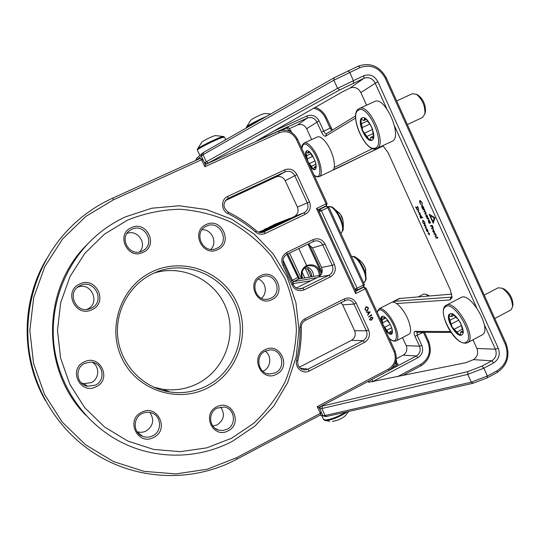 <?xml version="1.0" encoding="UTF-8"?>
<svg xmlns="http://www.w3.org/2000/svg" width="540" height="540" viewBox="0 0 540 540"><rect width="100%" height="100%" fill="white"/><g stroke="black" fill="none" stroke-linecap="round" stroke-linejoin="round"><path stroke-width="0.81" d="M265.207 351.149C271.957 355.745 271.013 367.443 263.588 370.892L262.805 371.257M265.228 351.135C254.556 355.887 258.107 374.072 269.69 374.038L275.42 372.789C286.436 367.794 282.056 348.995 270.074 349.9L265.228 351.135M276.5 374.254C261.59 382.685 249.419 356.92 264.978 349.765C279.923 341.489 291.911 367.065 276.5 374.254M77.564 287.287C91.247 281.266 101.007 303.325 87.291 309.197L86.832 309.406M149.918 412.472C154.568 419.749 153.299 425.925 146.131 431.001C143.161 432.459 140.13 432.689 137.018 431.696M153.927 273.112C182.702 263.932 215.352 280.071 226.112 308.029C237.195 335.867 224.471 370.109 197.647 383.569C186.59 389.077 174.919 390.96 162.635 389.239L153.455 387.086M92.313 362.3C99.995 366.545 99.333 379.013 91.233 382.631L83.761 383.636L81.162 382.799M220.603 406.991C225.194 413.951 224.08 419.897 217.269 424.838L212.855 426.06M261.083 277.135C249.413 282.157 255.737 302.049 268.063 299.147L270.938 298.195C282.947 292.923 275.69 272.525 263.149 276.372L261.083 277.135M272.012 299.551C257.526 307.469 245.707 282.319 260.82 275.643C275.339 267.867 286.983 292.842 272.012 299.551M84.733 363.366C74.378 367.828 76.403 384.601 87.487 386.221L95.31 385.162C106.576 380.234 102.715 361.847 90.47 362.111L84.733 363.366M96.161 386.707C80.426 395.28 67.736 369.245 84.152 361.962C99.927 353.552 112.415 379.39 96.161 386.707M131.814 229.298L130.072 230.29C118.193 237.762 129.782 257.56 142.169 251.026L142.79 250.715C156.013 244.202 144.963 222.568 131.814 229.298M143.08 252.349C127.724 260.327 115.303 234.367 131.321 227.678C146.711 219.861 158.942 245.626 143.08 252.349M217.033 408.146C207.603 412.439 208.987 428.099 218.984 430.205L223.108 430.495L227.097 429.266C236.898 424.73 234.751 408.355 224.181 407.032L217.033 408.146M228.116 430.832C213.28 439.324 201.218 414.099 216.695 406.856C231.566 398.513 243.446 423.556 228.116 430.832M80.244 285.579L79.63 285.89C66.204 292.383 75.985 314.233 89.836 308.772L91.172 308.225C105.975 301.833 94.601 278.181 80.244 285.579M92.023 309.65C75.823 318.182 62.755 291.236 79.657 284.047C95.897 275.684 108.749 302.42 92.023 309.65M142.047 413.606C132.624 417.865 133.036 433.026 142.668 436.327C146.077 437.589 149.438 437.413 152.759 435.787C162.756 431.217 161.332 414.936 150.741 412.661C147.758 411.912 144.862 412.229 142.047 413.606M153.684 437.393C137.876 446.31 125.084 419.911 141.575 412.304C157.417 403.556 170.012 429.752 153.684 437.393M206.449 226.186L206.152 226.328C192.8 232.389 202.898 254.637 216.209 248.555L216.844 248.279C230.803 242.271 219.982 219.186 206.449 226.186M217.85 249.575C202.574 257.634 190.154 231.35 206.098 224.593C221.4 216.689 233.624 242.777 217.85 249.575M152.861 273.611C128.959 284.897 114.129 312.545 118.031 339.282C121.838 366.039 143.829 388.166 169.877 391.993C182.709 393.788 194.893 391.804 206.429 386.046C235.244 371.561 248.258 334.145 235.15 304.722C222.44 275.13 186.057 259.781 155.999 272.221L152.861 273.611M207.677 387.929C177.559 403.637 137.072 390.272 122.074 358.641C106.616 327.24 121.142 286.119 152.294 271.694C183.229 256.797 222.419 271.478 236.615 302.279C251.255 332.856 238.025 372.674 207.677 387.929M127.683 220.043L104.463 234.151L84.868 253.307L69.991 276.568L60.683 302.731L57.483 330.413L60.602 358.115L69.863 384.338L84.74 407.673L104.402 426.89L127.744 441.025L153.502 449.401L180.313 451.676L206.793 447.849L231.64 438.217L253.658 423.34C266.652 411.109 277.229 397.076 285.383 381.233C291.965 364.689 295.637 347.531 296.413 329.765C295.475 312.019 291.654 294.928 284.945 278.492L271.262 255.926C259.801 242.386 246.382 231.167 231.012 222.257C214.805 214.92 197.775 210.58 179.921 209.23C161.966 209.702 144.551 213.307 127.683 220.043M125.462 216.857L151.814 208.217L179.219 205.774L206.307 209.534L231.761 219.213L254.381 234.245L273.139 253.847L287.192 277.047L295.934 302.751L298.978 329.758L296.183 356.812L287.651 382.664L273.74 406.1L255.049 425.972L232.409 441.288C199.449 458.764 158.105 459.972 123.647 443.374C86.238 425.486 58.955 387.45 54 345.188C49.16 302.906 67.007 259.436 99.293 233.152C107.379 226.597 116.1 221.171 125.462 216.857M368.435 307.854L366.552 306.781L365.823 306.916L364.952 309.663L366.822 310.757L367.551 310.628L368.435 307.854L366.66 306.767M367.571 312.269L368.307 313.868L367.646 315.286L370.217 311.958L366.1 311.931L367.571 312.269M368.435 317.007L371.756 315.306L371.459 314.651L368.435 317.007M370.703 317.466L369.502 319.545L370.73 320.22L371.81 319.869L372.992 317.756L371.783 317.101L370.703 317.466M334.449 264.452C336.332 269.804 334.969 273.935 330.372 276.851L304.243 289.838C298.735 291.816 294.611 290.081 291.877 284.641L283.007 265.606C280.591 259.983 281.86 255.582 286.834 252.396L313.146 239.605C318.256 237.755 322.238 239.274 325.087 244.175L334.449 264.452L332.242 265.363L322.886 245.113C320.922 241.583 318.047 240.246 314.273 241.103L287.091 254.246C283.122 256.79 282.11 260.307 284.04 264.789L293.018 284.067C294.658 287.665 297.358 289.251 301.131 288.812L328.982 275.265C332.654 272.936 333.74 269.635 332.242 265.363L321.563 267.469C323.015 271.6 321.962 274.793 318.398 277.047L296.312 287.996M300.044 327.335C300.119 323.413 301.806 320.524 305.1 318.674L344.453 298.829C349.495 296.919 353.43 298.377 356.245 303.217L368.59 329.967C370.447 335.266 369.11 339.397 364.574 342.367L309.346 370.946C302.913 374.652 294.563 367.7 296.622 360.308C299.147 349.454 300.287 338.459 300.044 327.335L301.286 327.301C301.529 338.567 300.382 349.697 297.824 360.686C297.29 365.985 299.525 369.077 304.54 369.961L307.982 369.178L363.137 340.679C366.761 338.31 367.828 335.003 366.343 330.777L354.011 304.067C352.404 301.023 349.954 299.639 346.667 299.909L305.323 320.382C302.69 321.86 301.347 324.169 301.286 327.301M309.488 201.879C311.384 207.272 310.014 211.39 305.363 214.245L265.363 233.408C261.866 234.893 258.593 234.414 255.535 231.977C247.138 224.681 237.944 218.565 227.941 213.638C220.914 210.566 220.772 199.274 227.725 196.418L284.823 169.81C289.994 168.035 294.017 169.628 296.892 174.582L309.488 201.879L307.307 202.892L294.725 175.628C292.43 171.673 289.217 170.404 285.086 171.821L227.61 198.659C222.588 203.283 222.811 207.779 228.278 212.153C238.41 217.148 247.725 223.337 256.223 230.728C258.491 232.565 260.955 233.01 263.628 232.072L304.013 212.767C307.726 210.485 308.826 207.191 307.307 202.892L297.405 207.056C298.877 211.214 297.81 214.4 294.206 216.607L260.861 232.558M86.886 244.748C41.607 289.13 40.912 370.224 85.874 415.327M318.242 209.682L355.846 291.175L355.691 293.578L316.474 208.507L318.242 209.682L326.275 205.828L326.079 203.911L296.433 139.475C292.41 132.516 286.774 130.241 279.531 132.665L204.869 166.745L201.596 159.752L113.555 199.76L85.934 216.358L62.586 238.984L44.82 266.537L33.683 297.581L29.842 330.466L33.541 363.38L44.584 394.517L62.33 422.192L85.759 444.933L113.535 461.579L144.126 471.366L175.905 473.911L207.225 469.233L236.554 457.718L320.375 413.37L317.23 406.647L388.557 369.056C394.835 364.878 396.684 359.107 394.106 351.743L365.148 288.812L363.94 287.267L362.678 287.341M202.109 229.723C211.815 229.129 217.796 242.514 210.904 249.365M126.974 233.476C137.484 229.014 147.589 243.769 139.631 251.883M258.282 279.092C265.964 281.725 267.833 293.341 261.36 298.249M225.423 200.576L275.879 177.032C279.875 175.655 282.994 176.877 285.221 180.704L297.405 207.056M340.835 302.461L342.664 304.898L354.618 330.737C356.056 334.834 355.016 338.026 351.5 340.322L299.248 367.24M308.138 244.006L312.498 247.887L321.563 267.469M364.095 287.361L366.046 288.097L394.929 350.885C397.872 359.282 395.766 365.87 388.611 370.636L319.032 407.329L321.064 411.662L320.375 413.37L320.564 414.882L236.918 459.169C193.239 482.72 136.519 481.025 93.569 452.797C58.306 429.806 33.797 390.454 28.735 347.713C23.888 304.952 38.732 260.861 67.777 230.128C80.757 216.547 95.661 205.916 112.496 198.241L200.394 158.335L203.243 160.036L205.349 164.545L278.215 131.321C286.484 128.561 292.91 131.153 297.493 139.091L327.071 203.384L326.444 205.571M289.879 131.416L286.673 127.811M288.05 127.217L290.621 130.336L291.526 132.3M205.349 164.545L204.869 166.745M321.064 411.662L320.564 414.882M396.036 365.6L395.8 361.483M396.178 359.667L397.211 364.905M317.23 406.647L319.032 407.329M46.48 259.038C21.121 301.435 20.635 357.838 45.488 400.714M203.243 160.036L201.596 159.752L200.394 158.335M370.568 320.227L371.669 319.869L372.857 317.763L371.81 317.095M370.629 319.849L369.711 319.383L370.717 317.79L371.756 317.466L372.654 317.939L371.662 319.552L370.771 319.842L369.846 319.383L370.852 317.783L371.615 317.473M368.415 316.953L371.756 315.306M371.621 315.313L371.459 314.651M367.598 315.178L370.217 311.958M370.062 311.918L366.1 311.938M368.577 313.531L367.855 312.275L369.556 312.262L368.577 313.531L367.99 312.269M366.572 310.777L367.416 310.635L368.3 307.861M366.613 310.459L365.148 309.488L365.837 307.24L366.62 307.098M365.148 309.488L365.971 307.233L366.586 307.098L368.098 308.043L367.409 310.311L366.775 310.446L365.283 309.481M424.521 332.276L428.679 341.361C432.311 351.776 429.725 359.937 420.923 365.837L402.354 375.685M195.797 160.427L196.614 158.274L203.445 152.476L334.179 77.733L358.405 66.076C370.366 62.201 379.667 66.15 386.309 77.922L506.054 343.507C510.3 355.826 507.317 365.479 497.097 372.479L487.222 377.838L473.162 383.225L326.943 416.387L325.262 416.509L320.132 415.112M315.279 107.298C320.308 109.161 324.02 112.583 326.403 117.572L332.417 130.086M428.105 218.619L428.99 219.497L428.369 218.059L426.951 218.437L427.12 218.808L428.342 218.504M424.771 210.485L424.751 211.309L423.839 211.559L425.709 212.558L425.702 213.368L424.771 213.624L424.94 213.995L425.891 213.725L425.912 212.578L425.068 211.559L424.305 209.095L422.901 209.5L424.926 210.411M419.931 203.054L421.146 204.734L420.127 202.993L420.086 200.887L421.726 202.473L422.354 204.37L421.936 202.439L419.931 200.509L419.492 201.245L420.113 202.966M416.084 207.313L418.534 208.535L417.562 206.381L418.075 207.995L415.625 206.779L416.644 209.027L416.394 207.157M416.948 209.709L417.116 210.074L418.48 209.675L418.311 209.311L416.948 209.709M424.744 222.129L422.78 220.266L422.773 222.669L424.73 224.552L424.744 222.129M427.99 231.289L427.727 230.02L426.317 228.69L426.276 230.351L427.282 231.633L426.431 230.269L426.452 229.061L427.653 231.721L427.99 231.289M433.256 223.276L429.151 214.204L434.957 217.769L433.256 223.276M435.692 237.749L435.861 238.12L437.123 237.85L437.366 238.376L437.306 237.809L437.886 237.688L436.894 236.912L436.961 237.478L435.692 237.749M434.329 233.003L434.376 231.275L432.918 229.885L432.891 231.613L434.471 232.936M472.966 339.802L476.894 348.469C478.541 353.228 477.38 356.947 473.411 359.64L465.797 362.698L368.739 382.273C368.253 381.814 369.232 380.909 371.669 379.573L416.401 355.982C419.931 353.619 420.971 350.352 419.513 346.174L414.997 336.305C413.762 333.315 413.762 331.668 415.004 331.378L450.455 331.526M320.645 406.478L467.87 371.601L481.923 366.147L491.819 360.815C495.923 358.027 497.124 354.152 495.416 349.211L484.286 324.574M476.577 307.53L394.632 126.205M386.687 108.614L375.118 83.018C372.445 78.3 368.719 76.727 363.94 78.293L339.721 89.917L207.043 163.775M355.577 118.064L325.654 136.175C324.419 136.525 323.035 135.189 321.516 132.158L316.838 121.946C314.564 117.997 311.391 116.694 307.307 118.058L256.777 140.792L342.569 91.746L350.082 88.027C354.692 86.508 358.283 88.013 360.862 92.543L366.565 105.219M289.528 128.594L297.432 124.99C301.381 123.674 304.466 124.922 306.666 128.743L311.641 139.583M334.199 167.494L372.553 148.547M382.887 145.645L388.125 152.678L450.468 290.183L452.054 297.621L450.063 299.936L396.522 303.514M402.516 337.581L406.215 345.647C407.626 349.69 406.62 352.85 403.184 355.131L396.286 358.756M428.281 233.996L428.841 233.867L429.388 235.069L429.017 233.827L429.584 233.699L428.848 233.462L428.308 232.261L428.679 233.503L428.112 233.631L428.841 233.867M432.358 227.563L431.615 225.923L432.216 225.774L433.161 227.367L432.25 225.356L430.299 225.828L430.468 226.199L431.413 225.97L432.358 227.563M432.614 228.569L433.499 229.46L432.871 228.022L431.447 228.366L431.615 228.731L433.019 228.353M435.051 234.131L435.962 235.906L434.977 236.169L435.146 236.54L436.111 236.311L436.097 235.096L435.389 233.584L433.951 233.901L434.12 234.272L435.416 233.948L434.639 234.157M425.176 225.727L426.08 227.482L425.129 227.759L425.297 228.123L426.215 227.887L425.5 225.173L424.116 225.518L424.278 225.882L425.642 225.491M420.073 214.893L420.066 216.641L420.808 218.221L422.739 217.701L422.577 217.33L421.747 217.553L421.497 216.27L420.073 214.893M418.892 213.988L419.054 214.353L420.431 213.975L420.262 213.604L418.892 213.988M418.351 211.876L418.716 210.202L417.967 211.95L419.978 212.976L418.351 211.876M421.781 205.261L421.774 207.056L422.523 208.649L423.92 208.244L423.225 206.638L421.781 205.261M427.673 217.161L427.403 215.872L425.972 214.542L425.939 216.257L426.958 217.546L426.087 216.162L426.107 214.92L427.329 217.627L427.673 217.161M428.429 219.942L428.402 221.704L429.151 223.297L430.569 222.939L429.874 221.339L428.429 219.942M288.347 127.44L281.009 130.397M397.292 363.771L398.054 363.98L396.104 365.56L392.708 367.355M429.543 233.611L429.017 233.827M432.385 225.646L431.615 225.923M430.69 225.734L430.468 226.199M430.826 226.024L431.413 225.97M431.838 228.272L431.615 228.731M431.973 228.555L432.938 228.393M433.08 229.892L432.972 230.384M434.653 232.308L434.16 232.632L434.579 232.794M434.356 231.235L434.16 232.632L433.067 231.572L433.087 230.256L433.499 230.087M433.087 230.256L434.194 231.316M435.375 236.081L435.146 236.54M435.503 236.358L435.881 236.378M434.349 233.813L434.12 234.272M434.477 234.09L434.997 233.975M436.091 237.668L435.861 238.12M436.219 237.938L437.123 237.85M437.846 237.593L437.306 237.809M433.438 222.696L433.04 221.812M430.164 215.46L429.766 214.583M430.144 215.467L434.565 217.782L433.019 221.825L430.144 215.467L434.201 217.964L433.019 221.825M434.565 217.782L434.201 217.964M426.472 228.69L426.364 229.149M426.836 228.96L426.452 229.061M427.262 229.257L427.66 231.316L426.64 229.061L427.086 229.345M427.997 231.147L427.66 231.316M425.52 227.664L425.297 228.123M425.648 227.948L426.006 227.954M424.507 225.423L424.278 225.882M424.636 225.707L425.527 225.551M422.921 220.3L422.726 220.941M424.454 224.168L424.96 224.343M425.156 223.688L424.568 224.188L422.955 222.608L422.948 220.637L423.448 220.482M424.737 222.109L424.568 224.188M422.948 220.637L424.562 222.197M420.228 214.934L420.14 215.393M421.018 217.721L420.808 218.221M421.16 218.045L422.705 217.627M420.593 215.089L420.242 215.264L421.328 216.317L421.322 217.667L420.242 216.614L420.242 215.264M421.76 217.397L421.322 217.667M419.276 213.881L419.054 214.353M419.411 214.178L420.397 213.907M418.865 210.519L417.967 211.95M417.332 209.594L417.116 210.074M417.467 209.898L418.453 209.615M420.633 200.732L420.086 200.887M420.019 200.529L419.492 201.245M421.943 205.301L421.848 205.774M422.732 208.143L422.523 208.649M422.881 208.474L423.893 208.177M423.502 207.785L423.05 208.076L421.949 207.016L422.341 205.463M423.212 206.618L423.05 208.076M421.949 205.639L423.056 206.692M424.231 211.451L424.008 211.93M425.162 213.516L424.94 213.995M425.297 213.82L426.019 213.617M423.293 209.385L423.07 209.871M426.141 214.542L426.026 215.021M426.499 214.819L426.107 214.92M426.938 215.102L427.336 217.208L426.303 214.913L426.749 215.197M427.68 217.04L427.336 217.208M427.343 218.335L427.12 218.808M427.478 218.626L428.416 218.444M428.571 219.982L428.483 220.448M429.361 222.797L429.151 223.297M429.509 223.121L430.535 222.858M428.949 220.138L428.591 220.313L429.705 221.387L429.692 222.75L428.585 221.67L428.591 220.313M430.151 222.453L429.692 222.75M272.281 131.8L307.091 115.945C312.201 114.244 316.177 115.871 319.025 120.825L323.71 131.051C324.689 133.009 325.593 133.913 326.423 133.751L355.597 115.918M331.756 130.491L330.082 128.115L325.418 117.902C322.934 112.799 319.046 109.559 313.754 108.169M451.069 332.438L417.049 332.282L417.285 335.516L421.814 345.404C423.637 350.629 422.334 354.719 417.913 357.676L372.215 381.854M397.507 376.677L420.937 364.257C428.875 358.938 431.204 351.581 427.93 342.185L423.394 332.269M320.348 415.004L322.873 415.685L325.107 415.517L471.299 382.171L487.397 375.988L497.293 370.629C506.513 364.318 509.207 355.604 505.373 344.486L385.29 78.212C379.296 67.588 370.906 64.024 360.126 67.527L333.875 80.197L203.026 154.703L196.412 160.144M204.538 162.803L337.581 88.331L363.818 75.695C369.806 73.73 374.47 75.708 377.818 81.614L498.272 348.3C500.405 354.49 498.899 359.336 493.769 362.833L483.854 368.186L467.762 374.409L319.822 409.003M392.519 302.11L394.193 301.32L450.934 297.175L452.122 296.474M451.818 294.104L399.222 298.512M383.258 145.922L333.011 169.965M340.051 166.813L382.928 145.922M205.187 164.201L205.659 164.403M299.41 278.89L287.793 253.908L299.619 278.856M289.521 253.064L301.367 278.552M278.775 223.992L292.005 217.661M290.939 217.971L275.13 224.168L263.135 230.317M301.982 278.444C300.226 272.781 301.779 268.461 306.625 265.471L307.591 265.997L306.194 266.288M302.596 278.336C300.949 273.591 302.056 269.75 305.924 266.814L306.625 265.471L298.782 248.562L306.625 265.471C314.672 263.385 319.288 266.645 320.476 275.245M269.811 226.699L285.451 220.799L269.811 226.699M319.302 275.447C318.749 268.454 315.124 265.221 308.428 265.741L307.591 265.997M309.272 244.478L322.097 272.18M321.658 273.564L308.003 244.073M305.876 266.848L308.786 267.752L307.679 269.163L304.634 267.813M310.905 280.76L292.862 283.649M357.406 289.98L363.629 286.862L363.454 285.127L354.915 289.17L319.207 211.7L320.024 209.237L321.401 210.708L357.149 288.299L357.338 290.027L355.421 290.257M364.351 284.418L363.454 285.127L327.794 207.637L328.786 207.103L364.351 284.418L363.785 286.605M319.207 211.7L327.794 207.637L326.41 206.179L322.029 207.866M275.663 225.477L258.512 232.099M259.187 232.315L270.284 228.049M318.364 209.878L326.41 206.179M283.055 260.185L292.424 280.3L293.51 281.61L317.149 277.661M320.666 275.211L298.674 278.964L286.868 254.36M246.388 127.926L246.416 127.15L250.837 120.116C252.268 118.888 255.542 117.119 260.658 114.818L264.31 113.522L270.763 113.987M197.39 150.147L197.37 149.229L201.812 142.155C202.203 141.311 211.039 136.863 214.367 135.837L215.386 135.574L223.756 136.559M339.167 212.747L340.713 214.927L343.069 220.88M358.817 260.503C361.085 260.779 363.265 263.446 365.357 268.495L365.87 270.317M348.786 411.433L345.006 416.057C341.361 418.838 337.46 420.559 333.295 421.234L332.316 421.301M452 313.868L451.535 316.589L449.206 316.001L448.835 316.784C448.814 319.768 449.921 323.21 452.149 327.112C454.478 330.953 456.894 333.47 459.392 334.672L461.869 334.888M450.077 313.841L448.835 316.784L452.149 327.112L459.392 334.672L460.12 334.679L460.708 331.972L463.03 332.681M462.962 329.92L462.098 328.489L460.971 323.858M449.604 314.111C444.501 317.297 456.469 338.148 461.646 335.016L461.876 334.881C467.262 332.019 455.051 310.628 449.935 313.902L449.604 314.111M512.865 305.113L512.96 304.56C512.629 298.1 509.72 292.943 504.218 289.076L503.401 288.731M494.775 318.492L511.022 309.893L512.595 306.794C512.197 299.038 508.7 292.829 502.099 288.185L498.089 287.84M467.458 342.725L482.288 334.841C492.48 329.751 470.495 291.384 461.012 297.52L460.856 297.601M458.426 319.538L455.031 316.535L454.093 314.969M459.581 321.293L460.951 323.818M389.671 323.237L388.105 321.813L386.795 319.039M382.138 316.211L381.524 317.156C381.085 318.938 381.605 321.529 383.089 324.932L388.584 332.87L389.421 333.18L389.9 331.904L392.263 333.41M384.629 316.98L384.17 318.296L381.524 317.156L383.089 324.932L385.641 329.474L388.584 332.87L391.723 334.145M384.716 328.685L385.344 329.63C387.909 333.18 389.975 334.719 391.554 334.247C393.383 331.972 392.256 327.497 388.166 320.821C385.594 317.297 383.542 315.779 382.003 316.265C380.896 316.953 380.761 318.836 381.605 321.928M396.245 340.848L408.773 334.321C412.83 332.829 409.658 319.531 402.908 310.271C398.284 304.047 394.551 301.408 391.73 302.339L391.649 302.38M392.499 331.844L391.5 327.233M428.335 295.981L426.006 294.293L423.671 294.077L418.426 296.771M429.246 295.906L427.464 294.874M313.261 156.863L311.81 155.722L310.399 152.692M306.848 150.761L305.937 152.631C305.714 154.953 306.356 157.883 307.868 161.413L313.099 168.885L313.7 169.04L314.246 167.117L316.103 168.156M308.59 151.139L308.117 153.09L306.207 152.132L305.937 152.631L307.868 161.413L310.365 165.915L313.099 168.885L315.286 169.547M309.569 165.335L310.055 166.057C312.107 168.899 313.801 170.087 315.137 169.634C317.196 166.793 316.049 161.69 311.715 154.339C309.663 151.538 307.982 150.363 306.68 150.829C305.316 151.747 305.215 154.264 306.376 158.395M304.209 143.019C306.531 142.182 309.521 144.261 313.18 149.236C320.2 158.8 323.764 175.149 319.309 176.594L332.296 170.471C336.913 168.953 333.504 152.584 326.43 143.087C322.745 138.145 319.694 136.107 317.291 136.978L304.209 143.019C302.488 144.173 301.671 145.969 301.779 148.399M316.211 165.908L315.083 161.001M364.736 118.125L363.852 120.542L361.327 119.462L360.889 120.083C360.356 122.904 360.943 126.421 362.657 130.626L369.07 139.448L369.9 139.603L370.872 137.261L373.363 138.442M362.313 117.788L360.889 120.083L362.657 130.626C364.48 134.791 366.62 137.727 369.07 139.448L372.127 140.13M371.723 140.319L371.952 140.225C378.007 138.132 367.922 114.851 362.225 117.821L362.111 117.869C356.15 120.083 365.918 142.837 371.723 140.319M422.422 117.504L424.892 113.927C425.23 105.894 422.388 99.34 416.374 94.264L412.317 93.724M376.353 148.682L392 141.352C403.272 137.498 385.189 95.688 374.686 101.493L374.483 101.588M370.69 125.017L367.578 121.352L366.896 119.738M373.748 136.013L373.039 134.311L372.647 129.654M425.264 112.442L425.452 111.686C425.743 105.003 423.38 99.549 418.365 95.324L417.737 94.993M370.602 124.949L372.283 128.594M363.94 287.267L366.046 288.097L365.148 288.812L355.691 293.578M316.474 208.507L327.071 203.384M227.725 196.418L228.11 198.403L226.922 199.105M275.879 177.032L285.086 171.821L284.823 169.81M296.892 174.582L285.221 180.704M305.363 214.245L304.013 212.767L294.206 216.607M262.966 232.294L264.074 231.876L265.363 233.408M228.278 212.153L227.941 213.638M256.223 230.728L255.535 231.977M364.574 342.367L363.137 340.679L351.5 340.322M300.105 368.152L307.982 369.178L309.346 370.946M354.618 330.737L366.343 330.777L368.59 329.967M356.245 303.217L354.011 304.067L342.664 304.898M296.622 360.308L297.824 360.686M344.594 300.564L344.453 298.829M305.1 318.674L305.323 320.382M325.087 244.175L312.498 247.887M298.553 288.826L302.893 288.218L304.243 289.838M330.372 276.851L328.982 275.265L318.398 277.047M287.091 254.246L286.834 252.396M313.146 239.605L313.349 241.475M284.04 264.789L283.007 265.606M293.018 284.067L291.877 284.641M326.255 205.835L318.269 209.669M355.846 291.175L363.71 287.213M296.433 139.475L297.493 139.091M279.531 132.665L278.215 131.321M394.929 350.885L394.106 351.743M388.611 370.636L388.557 369.056M113.555 199.76L112.496 198.241M236.554 457.718L236.918 459.169M290.621 130.336L289.548 130.694M395.827 361.382L396.589 360.565M421.814 345.404L419.513 346.174L406.215 345.647M498.272 348.3L495.416 349.211L476.894 348.469M377.818 81.614L360.862 92.543M319.025 120.825L306.666 128.743M363.818 75.695L363.94 78.293L350.082 88.027M307.091 115.945L307.307 118.058L297.432 124.99M473.411 359.64L491.819 360.815L493.769 362.833M403.184 355.131L416.401 355.982L417.913 357.676M397.946 364.271L397.737 363.812M432.452 228.44L432.095 228.623M425.135 225.585L424.784 225.761M427.95 218.504L427.592 218.68M321.516 132.158L331.06 127.757M326.403 117.572L325.418 117.902M371.669 379.573L373.262 381.638M423.461 332.269L414.997 336.305M420.937 364.257L420.923 365.837M427.93 342.185L428.679 341.361M385.29 78.212L386.309 77.922M506.054 343.507L505.373 344.486M481.923 366.147L483.854 368.186L487.397 375.988L487.222 377.838M347.936 70.781L349.63 72.245L353.342 80.426L353.491 83.025M339.721 89.917L337.581 88.331L333.875 80.197L334.179 77.733M203.445 152.476L203.026 154.703L206.307 161.703L208.352 162.972M203.074 159.84L201.218 155.871L202.088 153.36M473.162 383.225L471.299 382.171L467.762 374.409L467.87 371.601M322.225 406.31L321.962 408.794L325.107 415.517L326.943 416.387M325.262 416.509L322.873 415.685L321.091 411.871M400.262 298.215L394.193 301.32L393.903 302.225M450.063 299.936L450.934 297.175L452.014 296.615M333.382 169.519L333.882 169.722L340.112 166.786M497.097 372.479L497.293 370.629M360.126 67.527L358.405 66.076M195.885 160.387L196.614 158.274M417.299 332.228L415.004 331.378M260.354 138.598L260.476 139.408M326.471 133.724L325.654 136.175M320.537 406.539L319.768 408.895M206.962 163.816L204.572 162.884M264.776 229.102L280.145 223.337M290.75 218.261L274.826 224.303M308.786 267.752C311.985 269.716 313.538 272.626 313.436 276.466M309.326 277.175L304.871 267.604M302.11 272.113L304.823 277.952M311.513 276.797C311.749 273.443 310.473 270.898 307.679 269.163L311.243 276.844M291.674 280.604L298.586 277.115M298.816 278.991L293.51 281.61L292.849 283.608M357.264 290.048L354.915 289.17M246.416 127.15C246.105 126.38 257 120.447 265.248 116.917L266.787 116.262M246.571 127.825C248.022 126.441 252.241 124.031 259.234 120.582M197.37 149.229C196.736 148.27 214.738 139.118 221.393 137.025L223.628 136.519L224.505 137.268M199.841 155.378L197.438 150.248C195.601 149.796 214.88 139.9 222.035 137.646L224.465 137.174L225.673 139.772M331.547 206.732L332.235 207.083C334.24 208.319 336.292 210.668 338.398 214.13C341.894 220.354 343.481 225.612 343.15 229.905L343.001 230.607M337.763 214.333C342.758 223.83 343.919 230.054 341.24 232.99L343.15 229.905C343.737 222.629 342.907 217.613 340.666 214.866L339.755 213.509L332.235 207.083L328.637 206.631C331.054 205.949 334.098 208.521 337.763 214.333M354.051 256.406L354.78 256.757C358.729 259.457 362.07 264.364 364.811 271.478L365.985 279.956M364.277 271.89C366.14 277.621 366.133 281.104 364.264 282.353L366.107 279.301L365.405 268.684C364.284 264.337 360.74 260.361 354.78 256.757L351.398 256.257C355.765 256.561 360.058 261.772 364.277 271.89M347.443 411.737C339.815 416.833 332.66 419.776 325.971 420.559L324.621 420.343L323.514 419.438M345.661 412.142C337.912 416.826 331.135 419.445 325.337 419.992L323.386 419.175L321.678 415.537M461.012 297.52L445.547 305.64C437.063 311.58 454.464 347.004 467.269 342.819L467.62 342.623C477.461 337.73 455.49 299.16 446.357 305.12L445.696 305.539M466.182 342.164C475.848 337.163 453.222 299.086 445.358 306.923C436.685 312.674 457.738 348.516 466.182 342.164M463.097 331.675L461.882 332.316M462.524 329.103L457.124 331.945M460.823 325.782L454.43 329.144M458.818 320.105L451.393 323.993M455.47 317.378L450.164 320.159M453.269 314.442L451.777 315.218M390.292 324.425L384.871 327.226M389.171 338.357C391.487 340.733 393.815 341.577 396.151 340.895C400.066 339.485 396.779 326.194 390.083 316.872C385.486 310.601 381.827 307.908 379.094 308.792L377.089 312.1M389.063 338.128C398.561 347.396 398.952 331.189 389.178 317.675C382.853 309.481 378.877 307.739 377.251 312.457M391.115 328.003L386.91 330.176M387.335 320.389L382.84 322.704M385.817 317.986L382.259 319.815M385.054 317.304L384.419 317.628M392.499 331.945L391.156 332.64M315.056 160.92L309.541 163.499M314.024 175.028C322.556 182.176 321.462 162.574 312.302 150.154C306.261 142.594 302.798 142.101 301.907 148.682M315.502 164.396L311.486 166.273M312.512 156.478L307.483 158.821M310.831 153.671L306.767 155.561M309.326 151.659L308.394 152.091M316.238 167.15L315.232 167.616M373.667 137.126L372.134 137.842M365.668 118.692L364.318 119.32M367.45 120.947L361.733 123.593M359.404 108.513L359.282 108.567C347.861 113.096 364.973 153.07 376.238 148.73L376.853 148.493C387.747 144.815 369.515 102.883 359.404 108.513M358.904 109.951C348.604 113.454 365.02 152.145 375.017 148.115C386.201 145.935 368.827 104.571 358.904 109.951M372.742 133.731L367.126 136.357M372.573 129.431L364.743 133.083M369.306 124.294L362.387 127.514M267.077 373.592L269.69 374.038M266.652 299.315L268.063 299.147M83.761 383.636L87.487 386.221M128.824 231.296L130.072 230.29M215.291 428.456L218.984 430.205M87.716 309.299L89.836 308.772M78.739 286.423L79.63 285.89M137.349 432.175L142.668 436.327M215.845 248.697L216.209 248.555M162.635 389.239L169.877 391.993M303.183 369.779L304.54 369.961M300.395 288.913L301.131 288.812M436.226 235.778L435.868 235.96M426.33 227.367L425.972 227.543M425.108 211.133L424.751 211.309M393.248 301.563L399.303 298.472M333.855 169.736L340.079 166.799M302.083 272.214L304.756 277.965M363.629 286.862L357.338 290.027M328.786 207.103L326.707 206.219M340.794 233.206L341.24 232.99M328.185 206.847L328.637 206.631M363.562 282.704L364.264 282.353M325.168 420.498L329.724 421.261M454.248 315.178L451.447 316.636M504.218 289.076L502.099 288.185M512.96 304.56L512.595 306.794M498.197 287.786L484.218 295.07M463.057 330.737L460.708 331.972M391.73 302.339L379.094 308.792M427.964 295.076L426.006 294.293M385.445 317.642L384.17 318.296M392.067 330.784L389.9 331.904M319.309 176.594C317.459 177.154 315.745 176.728 314.165 175.325M309.96 152.233L308.117 153.09M316.231 166.185L314.246 167.117M412.418 93.67L396.684 100.939M374.558 101.547L359.282 108.567M422.705 117.389L407.349 124.592M418.365 95.324L416.374 94.264M425.452 111.686L424.892 113.927M366.464 119.333L363.852 120.542M373.721 135.918L370.811 137.281"/></g></svg>

